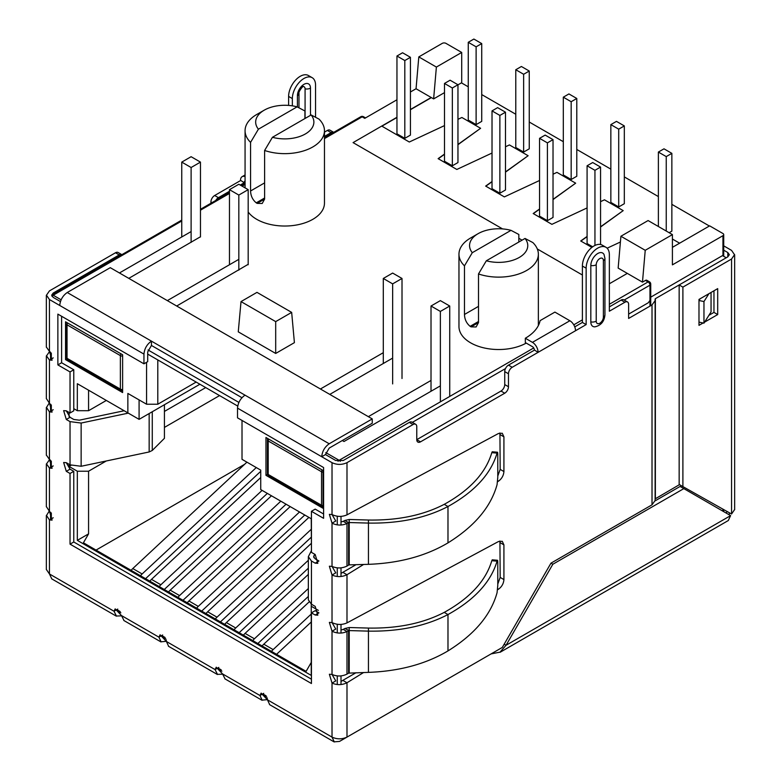 <?xml version="1.0" encoding="UTF-8"?>
<svg xmlns="http://www.w3.org/2000/svg" width="781" height="781" viewBox="0 0 781 781"><rect width="100%" height="100%" fill="white"/><g stroke="black" fill="none" stroke-linecap="round" stroke-linejoin="round"><path stroke-width="1.17" d="M431.014 306.015L440.367 311.424L449.729 306.015L440.367 300.617L431.014 306.015L431.014 391.261M449.729 306.015L449.729 396.445M440.367 311.424L440.367 401.854M402.01 278.466L392.648 283.874L383.295 278.466L392.648 273.067L402.01 278.466L402.01 378.512M392.648 283.874L392.648 383.92M383.295 278.466L383.295 363.497M191.111 156.708L200.463 162.106L191.111 167.515L181.748 162.106L191.111 156.708M181.748 162.106L181.748 236.985M191.111 167.515L191.111 242.383M200.463 162.106L200.463 236.985M248.182 189.656L238.83 184.257L229.468 189.656L238.83 195.065L248.182 189.656L248.182 264.749M238.83 195.065L238.83 270.148M229.468 189.656L229.468 264.749M596.225 264.759A5.067 2.929 -60 0 1 599.808 258.56A5.067 2.929 -60 0 1 603.391 260.629A5.291 3.056 -0 0 0 604.943 258.462L604.064 254.586A9.792 5.652 120 0 0 596.303 254.518A9.792 5.652 120 0 0 590.827 265.501L590.827 321.899A9.792 5.652 120 0 0 594.917 326.839C600.97 325.472 604.309 321.479 604.943 314.86A5.291 3.056 180 0 1 603.391 317.027A5.067 2.929 -60 0 1 599.808 323.227A5.067 2.929 -60 0 1 596.225 321.157L596.225 264.759A5.291 3.056 180 0 1 590.827 265.501M574.757 326.858L582.401 322.446L586.15 324.603L586.15 268.205A16.411 9.47 -60 0 1 593.306 251.687A16.411 9.47 -60 0 1 605.958 247.294A16.411 9.47 -60 0 1 609.356 254.811L609.356 311.209L624.888 302.237A5.291 3.056 120 0 1 627.533 301.974L623.785 299.816A5.291 3.056 120 0 0 621.139 300.08L624.888 302.237M582.401 322.446L582.401 266.048A16.411 9.47 -60 0 1 589.567 249.529A16.411 9.47 -60 0 1 602.21 245.136L605.958 247.294M586.15 324.603L538.05 352.368L534.311 349.917A2.646 1.533 -120 0 0 532.437 346.676L525.33 342.566L525.33 338.241A51.683 29.844 0 0 0 540.11 320.63L554.9 312.097L569.866 320.747A7.937 4.588 60 0 1 575.48 330.47M534.311 350.21L508.47 365.127L512.209 367.285L538.05 352.368M512.209 367.285A5.291 3.056 120 0 0 508.47 373.767L508.47 386.732L504.731 384.574L504.731 371.61L508.47 373.767M420.52 441.841L416.771 439.674A5.291 3.056 120 0 0 417.874 442.095A5.291 3.056 120 0 0 420.52 441.841L504.731 393.214A5.291 3.056 120 0 0 508.47 386.732M504.731 393.214L500.982 391.056L416.771 439.674L416.771 426.709A5.291 3.056 120 0 0 415.677 424.288A5.291 3.056 120 0 0 413.032 424.552L346.989 462.674L346.989 514.855L498.503 433.484L502.271 433.25L503.921 436.833L503.921 471.539C503.569 475.58 501.763 478.782 498.503 481.145L497.526 481.75M363.604 564.468L346.989 574.728C342 577.091 337.011 577.198 332.023 575.041L329.367 566.215L332.023 566.391C337.011 568.558 342 568.451 346.989 566.079L348.619 565.083L348.619 522.626L349.214 522.538L349.214 564.878L368.447 564.331C399.267 563.189 425.782 556.033 447.982 542.873C474.536 526.365 490.898 506.957 497.067 484.64L497.78 477.357L497.78 454.483C497.751 452.14 497.517 451.682 497.067 453.117L497.487 452.287M368.447 672.373C399.267 671.23 425.782 664.075 447.982 650.915C474.536 634.406 490.898 614.998 497.067 592.681L497.78 585.399L497.78 562.525C497.751 560.182 497.517 559.723 497.067 561.158C490.898 582.021 474.536 599.818 447.982 614.549C425.782 626.089 399.267 631.614 368.447 631.126L368.447 672.373L348.619 673.124L348.619 630.667L346.989 631.536C342 633.694 337.011 633.596 332.023 631.224L329.367 622.398L332.023 622.584C337.011 624.946 342 625.054 346.989 622.896L498.503 541.526L502.271 541.292L503.921 544.874L503.921 579.58C503.569 583.622 501.763 586.824 498.503 589.186L497.526 589.792M363.604 672.509L346.989 682.77C342 685.132 337.011 685.24 332.023 683.082L329.367 674.257L332.023 674.433C337.011 676.6 342 676.492 346.989 674.12L348.619 673.124M627.533 301.974A5.291 3.056 120 0 1 628.627 304.395L628.627 318.443L652.018 304.941L652.018 504.819L550.966 563.16L502.31 647.429L346.989 737.108C341.99 739.392 337.001 739.392 332.023 737.108L334.268 741.843L339.51 741.423L491.083 653.912L500.035 652.135L506.059 645.272L552.841 564.243L683.834 488.613L680.085 486.446L655.103 500.875M497.487 560.328L497.067 561.158L491.805 560.699L492.235 559.87M491.805 560.699C485.811 580.898 469.947 598.129 444.233 612.382C423.077 623.345 397.822 628.568 368.447 628.07L349.214 627.524L349.214 630.579L368.447 631.126L368.447 628.07M492.235 451.828L491.805 452.658C485.811 472.856 469.947 490.087 444.233 504.341C423.077 515.304 397.822 520.527 368.447 520.029L349.214 519.482L349.214 522.538L368.447 523.085L368.447 520.029M491.805 452.658L497.067 453.117C490.898 473.979 474.536 491.776 447.982 506.508C425.782 518.047 399.267 523.573 368.447 523.085L368.447 564.331M703.105 322.983L698.985 325.355L698.985 299.426L717.7 288.628L717.7 314.558L713.961 312.39L713.961 290.786M704.628 322.104L717.7 314.558M713.961 312.39L708.904 315.309M734.53 509.681L731.553 514.005L682.897 486.602L682.897 287.115L731.553 259.019L734.53 254.704L731.553 250.379L723.714 245.859M682.897 486.602L679.158 484.445L679.158 284.948L682.897 287.115M723.714 250.174L727.804 252.536L729.356 254.694L727.804 256.861L679.158 284.948M349.214 627.524L344.87 628.5L349.214 630.579L349.214 672.919M349.214 564.878L348.619 565.083M344.87 520.458L343.25 521.337L346.989 523.495L348.619 522.626L344.87 520.458L349.214 519.482M310.477 115.344L310.477 88.116A9.226 5.33 120 0 0 303.955 84.348A9.226 5.33 120 0 0 297.424 95.653A5.291 3.056 0 0 0 298.977 93.486C297.991 91.826 303.994 84.768 303.272 86.584A4.501 2.597 -60 0 1 305.078 88.858L305.078 118.458M728.351 520.361L730.616 515.626L683.834 488.613M49.72 351.567L50.55 352.348M49.72 459.609L50.55 460.39M166.138 639.776L166.392 641.172M267.19 698.116L267.444 699.512M344.87 628.5L343.25 629.379L346.989 631.536L346.989 674.12M245.068 176.555A7.937 4.588 -120 0 0 242.159 176.652A7.937 4.588 -120 0 0 240.509 180.294L244.258 182.744L240.236 185.068M324.466 132.116L327.346 130.456A5.291 3.056 120 0 1 329.992 130.193L333.731 132.35A5.291 3.056 120 0 0 331.085 132.614L324.466 136.431M215.771 200.463A5.291 3.056 120 0 1 218.416 197.661L214.668 195.504A5.291 3.056 120 0 0 210.929 201.986L210.929 203.255M218.416 197.661L229.468 191.277M214.668 195.504L240.509 180.587M245.068 181.133A2.646 1.533 60 0 0 244.804 181.241A2.646 1.533 60 0 0 244.258 182.451L244.258 182.744M288.609 105.415L288.609 96.424A16.411 9.47 -60 0 1 295.765 79.906A16.411 9.47 -60 0 1 308.417 75.513L312.156 77.67A16.411 9.47 -60 0 1 315.553 85.188L315.553 117.257M292.348 105.855L292.348 98.582A16.411 9.47 -60 0 1 299.514 82.064A16.411 9.47 -60 0 1 312.156 77.67M550.966 563.16L552.841 564.243M46.509 347.233L49.447 351.401L52.102 360.226L49.447 360.041L46.509 355.872L49.447 351.714M53.196 357.883L49.447 360.041L49.447 403.25L52.102 412.075L49.447 411.899L46.509 407.418L49.203 403.103M46.509 398.779L49.447 403.25M46.509 455.274L49.447 459.443L49.447 411.899L53.196 409.732M53.196 465.925L49.447 468.083L46.509 463.924L49.447 459.755M46.509 506.82L49.447 511.291L52.102 520.117L49.447 519.941L46.509 515.46L49.203 511.145M46.469 569.632L49.447 573.967L49.447 519.941L53.196 517.774M117.755 609.073L114.016 611.24L115.178 608.868L121.494 615.565L123.906 620.348M121.514 615.848L116.418 616.024L114.016 611.24L49.447 573.967L51.702 578.701M166.138 641.328L161.062 641.797L158.924 637.169L160.085 634.787L166.402 641.484L168.55 646.112M162.663 635.002L158.924 637.169L121.494 615.565M218.807 667.423L215.068 669.581L216.23 667.208L222.546 673.905L224.957 678.689M222.565 674.188L217.469 674.364L215.068 669.581L166.412 641.484M267.19 699.669L262.113 700.137L259.975 695.51L261.137 693.128L267.453 699.825L269.601 704.462M263.714 693.343L259.975 695.51L222.546 673.905M346.989 566.079L346.989 523.495C342 525.652 337.011 525.554 332.023 523.182L332.023 566.391L335.762 572.873L332.023 575.041L332.023 622.584L335.762 629.066L332.023 631.224L332.023 674.433L335.762 680.915L332.023 683.082L332.023 737.108L267.463 699.825M343.25 629.379L341.004 630.013M60.44 301.564L53.196 297.376L51.644 295.218L53.196 293.051L119.229 254.928A5.291 3.056 120 0 1 121.875 254.665L118.136 252.507A5.291 3.056 120 0 0 115.49 252.761L49.447 290.893L46.469 295.208L49.447 299.533L59.746 305.478C60.264 300.002 62.753 295.677 67.225 292.514L110.267 267.668L372.254 418.919L329.211 443.774C324.74 446.937 322.25 451.252 321.733 456.739L332.023 462.674L332.023 514.542L335.762 521.025L332.023 523.182L329.367 514.357L332.023 514.542C337.011 516.905 342 517.012 346.989 514.855M343.25 521.337L341.004 521.972M323.598 513.996L315.182 509.134L311.434 511.301L311.434 552.352L315.182 554.51L317.828 563.335L315.182 563.16L318.921 560.992L315.182 558.835L313.63 556.687L314.792 554.285M311.434 550.683L308.339 556.687L311.434 560.992L315.182 563.16M70.036 417.298L66.287 419.465L63.642 410.64L66.287 410.816L70.036 417.298L73.775 419.465L79.33 420.178L124.179 410.747M164.43 404.724L164.43 438.307L152.275 450.461L152.275 411.733M311.434 679.197L73.775 541.985L73.775 471.324L70.036 469.166L66.287 462.684L70.036 464.841L81.136 466.267L149.161 451.965L152.275 450.461M66.287 419.465L70.036 421.623L81.136 423.048L128.309 413.129M67.225 292.514L245 395.157C240.528 398.32 238.039 402.635 237.522 408.121L237.522 417.845L323.598 467.536L323.598 518.32L311.434 511.301M59.746 305.478L143.948 354.096C144.465 348.619 146.965 344.294 151.436 341.131L151.436 345.456L241.964 397.714M504.184 644.188L506.059 645.272L730.616 515.626M728.81 514.581L729.737 512.98M727.111 511.506L726.203 513.078M700.059 298.811L698.985 300.509L703.964 301.554L703.964 323.158L711.052 311.912L711.052 292.465M698.985 322.114L703.964 323.158M703.964 301.554L708.904 293.705M308.339 599.857L311.434 604.211L315.182 606.378L317.828 615.194L315.182 615.018L318.921 612.86L315.182 610.693L311.434 612.86L315.182 615.018M372.254 418.919L372.254 423.243L329.211 448.089L325.472 454.571L335.762 460.517L343.25 460.517L409.293 422.384L413.032 424.552M49.447 459.443L52.102 468.268L49.447 468.083L49.447 511.291M311.434 612.86L311.434 683.512L70.036 544.142L73.775 541.985M70.036 469.166L66.287 471.324L70.036 473.481L73.775 471.324M70.036 473.481L70.036 544.142M66.287 471.324L63.642 462.498L66.287 462.684M73.775 369.764L61.611 362.745L57.872 364.903L70.036 371.922L73.775 369.764L73.775 410.816L70.036 412.983L66.287 410.816M70.036 371.922L70.036 412.983M151.436 345.456L147.697 351.938L147.697 361.662L143.948 363.819L57.872 314.118L57.872 364.903M61.611 362.745L61.611 316.285M143.948 354.096L143.948 363.819M237.522 408.121L321.733 456.739L325.472 454.571M356.009 564.683L341.004 573.4M343.25 572.571L346.989 574.728L346.989 622.896M356.009 672.724L341.004 681.442M343.25 680.612L346.989 682.77L346.989 737.108M655.122 299.025L655.122 300.617L655.366 298.684L726.232 257.769L722.484 255.612L650.739 297.161M679.49 484.63L655.122 498.903M525.33 338.241L532.437 342.351A7.937 4.588 60 0 1 538.05 352.075M652.018 304.941L655.122 300.617L655.122 500.494L652.018 504.819M332.023 462.674C337.001 464.968 341.99 464.968 346.989 462.674M508.47 365.127A5.291 3.056 120 0 0 504.731 371.61M500.982 391.056A5.291 3.056 120 0 0 504.731 384.574M415.677 424.288L411.938 422.13A5.291 3.056 120 0 0 409.293 422.384M499.928 432.947L500.172 469.381L497.78 476.039M499.928 540.989L500.172 577.423L497.78 584.081M649.831 300.617L648.279 302.774L628.627 314.118M609.356 306.884L621.139 300.08M96.043 550.088L244.619 464.305M311.248 614.061L273.135 649.597A10.055 5.809 120 0 0 271.505 651.383M311.248 621.979L276.562 654.312M309.003 602.034L263.783 644.188A10.055 5.809 120 0 0 262.152 645.985M308.339 588.532L254.421 638.79A10.055 5.809 120 0 0 252.79 640.586M308.339 596.44L257.857 643.505M308.339 574.406L245.068 633.391A10.055 5.809 120 0 0 243.438 635.178M308.339 560.28L235.706 627.983A10.055 5.809 120 0 0 234.075 629.779M308.339 568.197L239.142 632.698M311.248 543.439L226.353 622.584A10.055 5.809 120 0 0 224.723 624.38M304.775 515.011L201.713 611.093M299.533 511.985L198.286 606.378A10.055 5.809 120 0 0 196.656 608.174M290.181 506.586L188.924 600.97A10.055 5.809 120 0 0 187.294 602.766M308.895 517.393L207.639 611.777A10.055 5.809 120 0 0 206.008 613.573M311.248 529.313L217.001 617.185A10.055 5.809 120 0 0 215.361 618.972M311.248 537.23L220.427 621.901M286.061 504.214L182.998 600.286M280.818 501.187L179.571 595.571A10.055 5.809 120 0 0 177.941 597.367M271.466 495.779L170.209 590.172A10.055 5.809 120 0 0 168.579 591.959M267.346 493.407L164.283 589.479M262.104 490.38L160.857 584.764A10.055 5.809 120 0 0 159.226 586.56M260.727 477.542L151.504 579.365A10.055 5.809 120 0 0 149.864 581.162M246.923 462.167L132.79 568.558A10.055 5.809 120 0 0 131.159 570.355M260.727 471.334L145.569 578.682M256.275 467.565L142.142 573.967A10.055 5.809 120 0 0 140.512 575.753M521.396 66.492L515.782 69.734L523.641 74.273L529.254 71.032L521.396 66.492M529.254 71.032L529.254 148.82L523.641 152.061L523.641 74.273M515.782 69.734L515.782 147.521L523.641 152.061M568.929 93.935L563.316 97.176L571.175 101.715L576.788 98.474L568.929 93.935M576.788 98.474L576.788 176.262L571.175 179.503L571.175 101.715M563.316 97.176L563.316 174.964L571.175 179.503M616.463 121.377L610.849 124.618L618.708 129.158L624.322 125.917L616.463 121.377M624.322 125.917L624.322 203.704L618.708 206.945L618.708 129.158M610.849 124.618L610.849 202.406L618.708 206.945M663.996 148.82L658.383 152.061L666.242 156.6L671.855 153.359L663.996 148.82M671.855 153.359L671.855 231.147L669.141 232.709M666.242 156.6L666.242 231.039M658.383 152.061L658.383 226.5M402.566 52.766L396.953 56.007L404.812 60.547L410.425 57.306L402.566 52.766M410.425 57.306L410.425 135.103L404.812 138.344L404.812 60.547M396.953 56.007L396.953 133.805L404.812 138.344M450.1 80.209L444.487 83.45L452.345 87.989L457.959 84.748L450.1 80.209M457.959 84.748L457.959 162.546L452.345 165.787L452.345 87.989M444.487 83.45L444.487 161.247L452.345 165.787M497.634 107.651L492.02 110.892L499.879 115.432L505.492 112.191L497.634 107.651M505.492 112.191L505.492 189.988L499.879 193.229L499.879 115.432M492.02 110.892L492.02 188.69L499.879 193.229M545.167 135.093L539.554 138.335L547.413 142.874L553.026 139.633L545.167 135.093M553.026 139.633L553.026 217.43L547.413 220.672L547.413 142.874M539.554 138.335L539.554 216.132L547.413 220.672M592.701 162.536L587.087 165.777L594.946 170.317L600.56 167.075L592.701 162.536M600.56 167.075L600.56 244.502M594.946 170.317L594.946 245.449M587.087 165.777L587.087 243.574L592.681 246.806M473.872 39.05L468.258 42.291L476.117 46.831L481.731 43.59L473.872 39.05M481.731 43.59L481.731 121.377L476.117 124.618L476.117 46.831M468.258 42.291L468.258 120.079L476.117 124.618M461.425 82.864L468.258 86.808M481.731 94.579L515.782 114.251M529.254 122.021L563.316 141.693M576.788 149.464L610.849 169.135M624.322 176.906L658.383 196.578M671.855 204.349L709.373 226.012M457.959 144.475L480.608 128.289L461.893 117.492L457.959 119.317M444.487 125.604L409.303 142.015L381.704 126.073L353.071 142.611L502.564 228.911L353.071 142.611L396.953 117.277M518.828 238.303L522.05 240.167L518.828 238.303M537.308 248.973L582.401 275.01L537.308 248.973M672.412 239.035L679.616 243.194L672.412 247.352L709.656 225.855L722.942 233.519A2.646 1.533 0 0 1 723.714 234.603L723.714 256.324M609.356 304.287L648.093 281.921A2.646 1.533 -60 0 1 649.411 281.795L646.795 280.281A2.646 1.533 -60 0 0 645.467 280.418L642.47 282.146L627.319 273.389L609.356 283.767L627.319 273.389L618.152 268.098L620.905 236.252L648.093 220.554L672.412 234.603L672.412 264.857L722.942 235.686A2.646 1.533 0 0 0 723.714 234.603M620.407 242.003L607.12 248.202M591.871 247.411L580.722 240.978L587.087 236.428M600.56 226.802L623.199 210.616L604.484 199.819L600.56 201.644M587.087 207.931L551.903 224.342L533.189 213.535L539.554 208.986M553.026 199.36L575.665 183.174L556.951 172.376L553.026 174.202M539.554 180.489L504.37 196.9L485.655 186.093L492.02 181.543M505.492 171.918L528.132 155.731L509.427 144.934L505.492 146.76M492.02 153.047L456.836 169.457L438.121 158.65L444.487 154.101M381.889 126.19L396.953 117.492M410.425 109.711L431.385 97.605M580.888 241.075L587.087 236.643M600.56 227.017L623.199 210.616M533.355 213.633L539.554 209.201M553.026 199.575L575.665 183.174M485.821 186.19L492.02 181.758M505.492 172.132L528.132 155.731M438.297 158.748L444.487 154.316M457.959 144.69L480.608 128.289M538.363 254.215A39.694 22.922 0 0 1 518.35 274.111A39.694 22.922 0 0 1 478.499 273.955L486.329 260.795L525.027 238.449L532.857 242.569A39.694 22.922 0 0 1 538.363 254.215L538.363 325.579M486.329 260.795A29.112 16.811 0 0 0 519.248 257.457A29.112 16.811 0 0 0 525.027 238.449M248.182 212.002A39.694 22.922 0 0 0 250.574 214.746A39.694 22.922 0 0 0 312.839 219.315A39.694 22.922 0 0 0 324.466 203.109L324.466 130.72A39.694 22.922 180 0 1 304.463 150.626A39.694 22.922 180 0 1 264.613 150.469L264.613 199.087L262.211 203.48L257.174 203.382A39.694 22.922 180 0 1 256.236 202.835C252.644 199.868 250.75 195.924 250.574 190.984L264.613 182.881M258.404 129.197A29.112 16.811 180 0 1 264.183 110.199A29.112 16.811 180 0 1 297.102 106.851L258.404 129.197L250.574 142.367L250.574 190.984M250.574 142.367A39.694 22.922 180 0 1 245.068 130.72A39.694 22.922 180 0 1 256.695 114.514L264.183 110.199M297.102 106.851L304.932 110.98L304.932 118.546M311.141 114.953A29.112 16.811 180 0 1 305.351 133.961A29.112 16.811 180 0 1 272.432 137.3L311.141 114.953L318.97 119.083A39.694 22.922 180 0 1 324.466 130.72M311.248 662.444L306.103 671.357L83.411 542.795L88.565 533.882L77.329 540.364L77.329 471.216L69.099 466.462L69.099 464.305M219.559 395.586L164.43 427.412M106.294 460.975L88.565 471.216L88.565 533.882M294.408 342.644L275.693 353.451L238.264 331.837L241.017 301.593L256.978 292.367L291.664 312.39L294.408 342.644M444.487 92.636L433.631 98.904L431.2 97.498L410.425 109.496M431.2 97.498L416.048 88.751L410.425 91.992M396.953 99.773L364.766 118.351L362.15 116.838L324.466 138.598M518.828 242.032L518.828 234.466L510.999 230.346A29.112 16.811 0 0 0 478.079 233.685L470.592 238.01A39.694 22.922 0 0 0 458.964 254.215L458.964 326.604A39.694 22.922 0 0 0 464.47 338.241A39.694 22.922 0 0 0 526.238 343.093M248.182 264.32L176.701 306.015M167.339 300.617L238.83 259.341M342.312 440.533L344.001 441.499L440.367 385.863M431.014 380.454L368.329 416.654M383.295 352.69L320.415 388.997M329.777 394.395L392.648 358.098M200.463 236.76L128.797 278.358M119.434 272.959L191.111 231.576M65.545 359.611L122.617 392.56L122.617 354.75L65.545 321.792L65.545 359.611L66.834 358.87M242.012 420.432L242.012 459.326L260.727 470.133L260.727 489.58L311.248 518.75L311.434 545.87M311.248 604.103L311.248 606.261L318.365 610.371M311.248 606.261L311.248 675.409L77.329 540.364M69.099 416.615L69.099 412.436M73.775 408.658L77.329 410.708L77.329 383.705L127.859 412.876L127.859 393.429L146.574 404.226L146.574 362.306M265.96 437.506L323.041 470.455L323.041 508.275L265.96 475.317L265.96 437.506M77.329 383.705L88.565 390.188L88.565 410.708L106.343 400.448M77.329 410.708L88.565 410.708M88.565 471.216L77.329 471.216M433.631 98.904L436.384 67.068L461.708 52.444L445.98 43.375A2.646 1.533 0 0 0 442.241 43.375L418.801 56.906L416.048 88.751M461.708 52.444L461.708 82.698L457.959 84.856M642.47 282.146L645.233 250.301L672.412 234.603M147.697 354.096L237.727 406.071M157.801 359.934L157.801 404.226L146.574 404.226M196.158 382.075L157.801 404.226M199.907 384.242L139.086 419.358L127.859 412.876M139.086 399.911L139.086 419.358M205.706 387.591L164.43 411.421M71.032 465.349L69.099 466.462M265.96 475.317L267.619 474.36M478.499 273.955L478.499 322.573L476.107 326.966L471.06 326.868L478.499 322.573M478.499 321.499L470.133 326.331A39.694 22.922 0 0 0 471.06 326.868M470.133 326.331C466.53 323.363 464.646 319.409 464.47 314.47L464.47 265.852A39.694 22.922 0 0 1 458.964 254.215M510.999 230.346L472.29 252.693L464.47 265.852M478.079 233.685A29.112 16.811 0 0 0 472.29 252.693M436.384 67.068L418.801 56.906M645.233 250.301L620.905 236.252M264.613 150.469L272.432 137.3M291.664 312.39L275.693 321.616L275.693 353.451M275.693 321.616L241.017 301.593M322.094 469.908A2.646 1.533 120 0 0 321.538 471.753L268.205 440.962L268.205 474.457A2.646 1.533 180 0 1 267.434 473.374A2.646 2.646 0 0 0 268.752 475.668A2.646 1.533 -60 0 1 268.205 474.457L321.538 505.248A2.646 1.533 120 0 0 322.094 506.459A2.646 2.646 0 0 0 323.041 506.781M323.041 472.183A2.646 1.533 0 0 1 321.538 471.753L321.538 505.248A2.646 1.533 180 0 0 323.041 505.678M267.785 438.561A2.646 2.646 0 0 0 267.434 439.879A2.646 1.533 0 0 0 268.205 440.962A2.646 1.533 -60 0 1 268.752 439.117M67.586 322.973A2.646 1.533 120 0 0 67.039 324.818L120.372 355.609L120.372 389.104A2.646 1.533 0 0 0 122.617 389.534M66.268 357.229A2.646 2.646 0 0 0 67.586 359.524A2.646 1.533 120 0 1 67.039 358.313A2.646 1.533 0 0 1 66.268 357.229L66.268 323.734A2.646 1.533 180 0 0 67.039 324.818L67.039 358.313L120.372 389.104A2.646 1.533 -60 0 0 120.918 390.315A2.646 2.646 0 0 0 122.617 390.646M122.617 356.038A2.646 1.533 180 0 1 120.372 355.609A2.646 1.533 -60 0 1 120.918 353.764M603.391 260.629L603.391 317.027M590.827 321.899A5.291 3.056 0 0 0 596.225 321.157M582.401 266.048L586.15 268.205M444.233 612.382L447.982 614.549L447.982 650.915M447.982 542.873L447.982 506.508L444.233 504.341M731.553 514.005L731.553 259.019M727.804 256.861L727.804 252.536M331.085 132.614L327.346 130.456M212.022 202.621L210.929 201.986M244.258 182.451L245.068 181.983M292.348 98.582L288.609 96.424M297.424 95.653L297.424 107.017M310.477 88.116A5.291 3.056 180 0 1 305.078 88.858M313.952 557.722L313.952 555.633M149.161 413.539L149.161 451.965M81.136 466.267L81.136 423.048M119.229 254.928L115.49 252.761M53.196 294.32L53.196 293.051M70.036 464.841L70.036 421.623M311.434 604.211L311.434 560.992M49.447 351.401L49.447 299.533M245 395.157L329.211 443.774M655.366 298.684L655.366 498.561M655.122 300.617L655.122 500.494M532.437 342.351L569.866 320.747M500.172 434.675L503.921 436.833M500.172 469.381L503.921 471.539M497.634 480.647L498.503 481.145M500.172 542.717L503.921 544.874M500.172 577.423L503.921 579.58M497.634 588.689L498.503 589.186M273.135 649.597L263.783 644.188M254.421 638.79L245.068 633.391M235.706 627.983L226.353 622.584M188.924 600.97L198.286 606.378M217.001 617.185L207.639 611.777M170.209 590.172L179.571 595.571M151.504 579.365L160.857 584.764M132.79 568.558L142.142 573.967M52.024 296.36A2.646 1.533 -60 0 1 53.196 295.218L181.748 220.994M200.463 210.187L229.468 193.444M242.1 186.151L245.068 184.433M181.748 220.096L51.868 295.081A2.646 1.533 -120 0 1 53.196 295.218L61.133 299.806M148.029 349.966L238.918 402.44M325.804 452.609L339.13 460.302L533.706 347.965M573.781 324.828L582.401 319.849M645.467 280.418L648.093 281.921A2.646 1.533 60 0 1 649.958 285.163A2.646 1.533 0 0 0 650.739 284.089L650.739 305.683M51.321 518.857L51.321 513.01M51.321 467.009L51.321 461.151M51.321 410.816L51.321 404.968M51.321 358.957L51.321 353.11M266.116 695.812L262.777 693.889M221.208 669.883L217.87 667.96M165.064 637.472L161.726 635.549M120.157 611.543L116.818 609.619M337.265 516.221L337.265 524.871M337.265 567.855L337.265 576.495M337.265 624.263L337.265 632.913M337.265 675.897L337.265 684.537M649.958 306.123L649.958 285.163L624.185 300.05M412.339 422.355L505.473 368.583M341.004 516.368L341.004 525.008M341.004 567.855L341.004 576.495M341.004 624.409L341.004 633.049M341.004 675.897L341.004 684.537M722.942 511.194L722.942 509.153M722.942 255.875L722.942 235.686M340.252 461.386A2.646 1.533 -120 0 0 339.13 460.302A2.646 1.533 120 0 0 338.066 461.298M360.822 116.711A2.646 1.533 60 0 1 362.15 116.838A2.646 1.533 120 0 1 363.477 116.711A2.646 2.646 0 0 0 360.822 116.711L324.466 137.7M723.714 511.194A2.646 1.533 180 0 1 723.626 511.584L723.714 509.593M264.613 199.087L257.174 203.382M256.236 202.835L264.613 198.003M478.499 306.367L464.47 314.47M267.434 439.879L267.434 473.374M322.094 506.459L268.752 475.668M67.586 359.524L120.918 390.315M604.943 314.86L604.943 258.462M492.225 559.811L497.477 560.27M497.477 452.228L492.225 451.769M734.648 509.681L734.648 254.704M242.159 176.652L245.068 174.973M298.977 107.817L298.977 93.486M500.123 652.272L728.419 520.468M308.339 599.886L308.339 556.707M224.879 678.826L262.025 700.274M217.391 674.501L168.462 646.258M160.974 641.933L123.828 620.485M116.34 616.16L51.644 578.809M46.352 569.642L46.352 515.46M46.352 506.82L46.352 463.924M46.352 455.274L46.352 407.418M46.352 355.872L46.352 398.779M46.352 347.233L46.352 295.218M334.209 741.95L269.513 704.599M245.068 130.72L245.068 187.86M116.047 610.068L120.85 612.841M160.954 635.988L165.757 638.77M217.098 668.409L221.902 671.182M262.006 694.338L266.809 697.111M50.55 352.241L50.55 359.406M50.55 404.099L50.55 411.265M50.55 460.282L50.55 467.448M50.55 512.141L50.55 519.306M200.463 209.288L229.468 192.546M241.329 185.702L245.068 183.535M650.739 284.089A2.646 2.646 0 0 0 649.411 281.795M365.547 117.902L363.477 116.711"/></g></svg>
